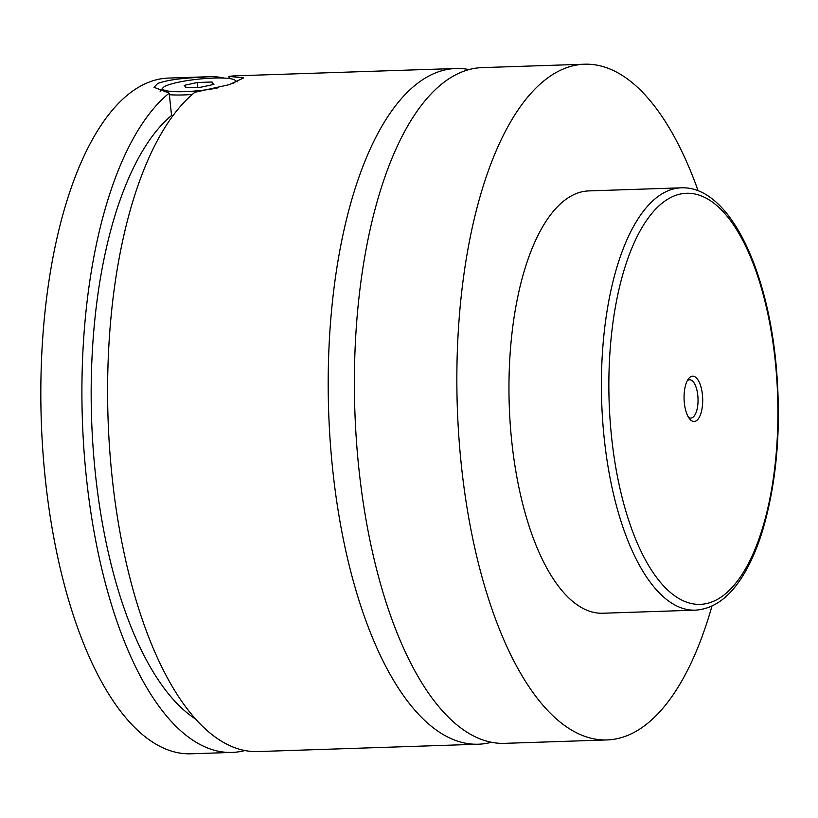 <?xml version="1.0" encoding="UTF-8"?>
<svg xmlns="http://www.w3.org/2000/svg" width="818" height="818" viewBox="0 0 818 818"><rect width="100%" height="100%" fill="white"/><g stroke="black" fill="none" stroke-linecap="round" stroke-linejoin="round"><path stroke-width="1.23" d="M711.977 606.026A338.049 138.579 -91.9 0 1 607.048 739.932L504.583 743.347A338.049 138.579 -91.9 0 1 358.826 468.121A338.049 138.579 -91.9 0 1 482.078 67.618L584.543 64.213A338.049 138.579 -91.9 0 1 698.153 190.829M491.434 742.274A338.049 138.579 -91.9 0 1 478.387 744.216A338.049 138.579 -91.9 0 1 332.629 468.99A338.049 138.579 -91.9 0 1 455.882 68.497A338.049 138.579 -91.9 0 1 469.031 69.571M192.25 94.469A39.438 6.186 174 0 1 169.367 94.704M160.154 91.534A39.438 6.186 174 0 1 160.553 90.726L163.027 87.73A36.626 5.746 -6 0 0 178.989 91.739A36.626 5.746 -6 0 0 217.977 87.863M233.334 83.324A36.626 5.746 -6 0 0 234.95 80.174A36.626 5.746 -6 0 0 203.365 78.692A36.626 5.746 -6 0 0 165.706 85.972A36.626 5.746 -6 0 0 163.027 87.73M203.416 78.681L203.273 77.26C182.261 77.966 167.077 80.031 157.71 83.467L154.019 87.311L169.203 93.129L171.545 115.461L173.017 115.583M478.387 744.216L257.793 751.568A338.049 138.579 -91.9 0 1 112.035 476.342A338.049 138.579 -91.9 0 1 194.878 92.27L229.285 84.663L243.672 77.894L228.948 76.411L229.173 78.528M684.359 403.018A22.679 9.295 88.1 0 0 689.881 419.205A22.679 9.295 88.1 0 0 699.533 416.832A22.679 9.295 88.1 0 0 702.406 394.613A22.679 9.295 88.1 0 0 688.531 378.714A22.679 9.295 88.1 0 0 684.359 403.018M688.541 417.344A19.151 7.853 88.1 0 0 690.811 418.07A19.151 7.853 88.1 0 0 697.795 395.38A19.151 7.853 88.1 0 0 689.533 379.777A19.151 7.853 88.1 0 0 687.314 380.656M695.28 610.156L602.825 613.234A211.279 86.606 -91.9 0 1 511.731 441.219A211.279 86.606 -91.9 0 1 588.766 190.911L681.21 187.823A211.279 86.606 -91.9 0 0 604.185 438.141A211.279 86.606 -91.9 0 0 695.28 610.156C712.764 609.052 728.02 598.551 741.036 578.633C749.564 565.647 756.773 549.563 762.642 530.371C777.437 479.869 781.783 423.172 775.668 360.298C765.74 263.171 727.151 185.768 681.21 187.823M607.048 739.932A338.049 138.579 -91.9 0 1 461.291 464.706A338.049 138.579 -91.9 0 1 584.543 64.213M228.948 76.411A338.049 138.579 -91.9 0 1 235.277 75.839L455.882 68.497M195.666 719.094A315.513 129.336 -91.9 0 1 91.78 423.969A315.513 129.336 -91.9 0 1 171.545 115.461M244.899 750.535A338.049 138.579 -91.9 0 1 232.107 752.427L191.023 753.787A338.049 138.579 -91.9 0 1 45.266 478.561A338.049 138.579 -91.9 0 1 168.508 78.068L209.602 76.698A338.049 138.579 -91.9 0 1 224.347 78.109M232.107 752.427A338.049 138.579 -91.9 0 1 86.35 477.191A338.049 138.579 -91.9 0 1 169.203 93.129M203.273 77.26A338.049 138.579 -91.9 0 1 209.602 76.698M212.383 84.704L212.107 82.004L197.281 82.495L184.265 85.358L186.064 87.72L200.901 87.219L213.917 84.366L212.107 82.004M197.782 87.332L197.281 82.495M611.557 436.924A205.645 84.295 88.1 0 0 714.615 600.811A205.645 84.295 88.1 0 0 775.208 360.718A205.645 84.295 88.1 0 0 672.151 196.831A205.645 84.295 88.1 0 0 611.557 436.924M234.95 80.174L237.138 81.902"/></g></svg>
